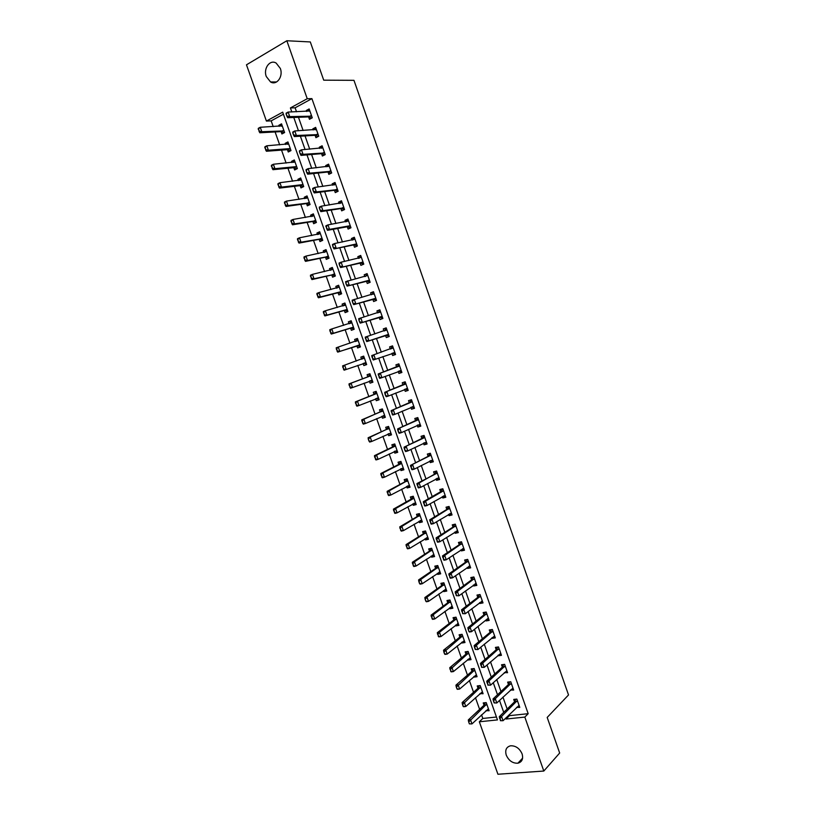 <?xml version="1.0" encoding="UTF-8"?>
<svg xmlns="http://www.w3.org/2000/svg" width="815" height="815" viewBox="0 0 815 815"><rect width="100%" height="100%" fill="white"/><g stroke="black" fill="none" stroke-linecap="round" stroke-linejoin="round"><path stroke-width="1.22" d="M280.319 68.44C283.488 76.488 276.682 85.789 270.56 81.958L266.301 76.559C263.113 68.541 269.938 59.098 276.163 63.091L280.319 68.44M522.089 753.865C523.454 758.897 522.058 762.005 517.912 763.197C512.716 763.441 508.825 760.752 506.258 755.148C504.872 750.055 506.319 746.927 510.587 745.786C515.722 745.633 519.562 748.333 522.089 753.865M286.839 40.75L310.311 41.942L323.718 80.176L353.965 80.328L568.524 694.961L547.191 717.434L559.671 753.019L543.809 771.041L497.924 774.25L479.332 721.784L497.466 719.91L282.683 112.164L266.413 121.068L246.476 64.813L286.839 40.75L307.235 98.717L290.405 107.937L291.821 111.95M481.543 714.837L482.826 718.453L479.332 721.784M283.406 114.192L271.171 120.865L273.219 126.641M275.103 131.949L279.677 144.887M281.532 150.113L286.126 163.092M287.95 168.236L292.565 181.266M294.358 186.329L298.993 199.4M300.755 204.382L305.401 217.503M307.133 222.403L311.799 235.566M313.51 240.394L318.186 253.608M319.867 258.345L324.564 271.599M326.214 276.265L330.921 289.57M332.551 294.144L337.278 307.5M338.867 312.002L343.614 325.399M345.183 329.82L349.941 343.258M351.479 347.598L356.257 361.086M357.765 365.365L362.532 378.822M364.071 383.152L368.798 396.508M370.356 400.899L375.053 414.173M376.632 418.625L381.298 431.797M382.897 436.31L387.532 449.391M389.152 453.965L393.747 466.944M395.387 471.579L399.951 484.477M401.622 489.173L406.155 501.969M407.836 506.726L412.339 519.43M414.04 524.249L418.513 536.861M420.234 541.731L424.666 554.251M426.418 559.192L430.819 571.621M432.592 576.613L436.962 588.95M438.745 594.003L443.085 606.248M444.898 611.362L449.197 623.516M451.031 628.691L455.3 640.753M457.154 645.979L461.402 657.95M463.266 663.247L467.474 675.126M469.369 680.474L473.546 692.261M475.461 697.671L479.607 709.366M271.171 120.865L266.413 121.068M482.826 718.453L496.447 717.027M485.964 710.66L489.112 710.751L486.229 702.591L483.224 702.927L484.049 705.24M479.923 693.596L483.101 693.738L480.208 685.568L477.213 685.945L478.028 688.247M473.882 676.511L474.086 677.092L477.07 676.705L474.177 668.514L471.192 668.921L471.997 671.203L455.942 685.14L458.122 684.865L459.609 689.052L476.388 674.769M467.82 659.396L468.055 660.058L471.039 659.63L468.136 651.43L465.161 651.868L465.966 654.139L449.748 667.689L451.918 667.383L453.405 671.58L470.357 657.715M461.748 642.251L462.013 642.994L464.988 642.536L462.085 634.315L459.11 634.783L459.915 637.045M455.677 625.064L455.962 625.889L458.927 625.4L456.013 617.169L453.059 617.678L453.853 619.92M449.585 607.847L449.9 608.764L452.855 608.245L449.941 599.993L446.987 600.523L447.781 602.764M443.482 590.6L443.829 591.598L446.773 591.048L443.849 582.776L440.915 583.346L441.699 585.577L424.849 597.548L426.989 597.14L428.496 601.378L446.111 589.164M437.37 573.332L437.747 574.402L440.681 573.821L437.757 565.539L434.823 566.14L435.607 568.361M431.237 556.013L431.655 557.175L434.578 556.564L431.644 548.261L428.721 548.903L429.505 551.113M425.104 538.674L425.542 539.917L428.466 539.265L425.522 530.962L422.608 531.625L423.393 533.825M418.961 521.305L419.43 522.629L422.333 521.946L419.389 513.623L416.485 514.316L417.26 516.516M412.798 503.894L413.297 505.31L416.2 504.587L413.246 496.243L410.353 496.977L411.127 499.167L393.451 509.12L395.57 508.591L397.078 512.859L415.548 502.753M406.624 486.453L407.154 487.951L410.047 487.207L407.093 478.843L404.209 479.607L404.974 481.787M400.44 468.982L401 470.571L403.883 469.786L400.929 461.412L398.046 462.207L398.81 464.377L380.819 473.505L382.918 472.934L384.436 477.223L403.242 467.973M394.246 451.479L394.837 453.15L397.71 452.335L394.745 443.941L391.872 444.776L392.636 446.936L374.472 455.656L376.571 455.055L378.089 459.344L397.078 450.532M388.042 433.947L388.663 435.699L391.526 434.843L388.561 426.439L385.699 427.305L386.453 429.454M381.828 416.373L382.48 418.217L385.332 417.331L382.357 408.906L379.505 409.813L380.259 411.952M375.603 398.769L376.275 400.695L379.128 399.778L376.143 391.343L373.301 392.28L374.054 394.409L355.391 401.887L357.459 401.204L358.997 405.524L378.496 398.005M369.358 381.135L370.071 383.142L372.913 382.194L369.918 373.739L367.086 374.706L367.84 376.836L349.003 383.896L351.071 383.193L352.6 387.522L372.282 380.432M363.103 363.459L363.847 365.568L366.679 364.58L363.684 356.114L360.862 357.113L361.605 359.221M356.858 345.825L357.612 347.954L360.434 346.925L357.439 338.449L354.617 339.478L355.34 341.505M329.831 330.829L330.951 332.877L329.769 329.708L331.807 328.934L333.355 333.284L331.308 334.058L350.582 328.16L351.367 330.299L354.179 329.25L351.173 320.743L348.372 321.823L349.054 323.769M323.382 312.665L324.502 314.712L323.331 311.585L325.368 310.78L326.917 315.14L324.879 315.935L344.327 310.464L345.112 312.624L347.913 311.534L344.908 303.017L342.106 304.117L342.769 305.992M316.923 294.46L318.044 296.507L316.882 293.42L318.91 292.585L320.468 296.955L318.431 297.781L338.052 292.728L338.846 294.908L341.638 293.777L338.622 285.25L335.831 286.391L336.463 288.174M331.787 274.961L332.561 277.161L335.352 276L332.326 267.452L329.545 268.624L330.146 270.336M325.491 257.163L326.275 259.374L329.046 258.182L326.02 249.624L323.249 250.826L323.82 252.456M319.185 239.325L319.969 241.566L322.73 240.333L319.704 231.755L316.943 232.998L317.483 234.547M312.858 221.466L313.653 223.718L316.414 222.454L313.368 213.856L310.617 215.14L311.136 216.596M284.435 202.935L285.545 204.983L284.455 202.069L286.452 201.101L288.011 205.512L286.014 206.47L306.501 203.567L309.608 204.748L310.077 204.534L307.031 195.926L304.28 197.24L304.769 198.616M310.077 204.534L307.326 205.828L306.522 203.567M277.895 184.526L279.015 186.574L277.935 183.691L279.922 182.692L281.491 187.114L279.494 188.102L300.154 185.637L300.99 187.919L303.72 186.584L300.674 177.955L297.944 179.31L298.402 180.604M271.344 166.077L272.465 168.124L271.395 165.272L273.371 164.253L274.95 168.685L272.964 169.693L293.787 167.666L294.633 169.968L297.363 168.603L294.307 159.954L291.587 161.339L292.014 162.552M264.783 147.596L265.904 149.634L264.844 146.832L266.821 145.783L268.39 150.225L266.423 151.254L287.42 149.665L288.276 151.987L290.986 150.581L287.929 141.922L285.209 143.338L285.617 144.469M281.073 131.623L281.898 133.966L284.608 132.529L281.532 123.849L278.832 125.306L279.199 126.356M509.151 714.694L509.487 715.652L528.181 713.685L311.911 98.635L295.112 107.804L296.517 111.798M298.463 117.289L303.119 130.502M305.034 135.911L309.71 149.176M311.585 154.504L316.281 167.819M318.125 173.055L322.842 186.421M324.655 191.566L329.392 204.983M331.175 210.046L335.923 223.514M337.675 228.485L342.443 242.004M344.164 246.894L348.952 260.464M350.644 265.262L355.452 278.883M357.113 283.6L361.931 297.271M363.572 301.896L368.411 315.619M370.01 320.163L374.869 333.936M376.438 338.388L381.308 352.212M382.856 356.593L387.726 370.387M389.285 374.829L394.114 388.521M395.703 393.024L400.501 406.614M402.111 411.188L406.868 424.676M408.509 429.322L413.225 442.708M414.886 447.415L419.572 460.699M421.253 465.477L425.909 478.66M427.61 483.499L432.225 496.579M433.957 501.49L438.541 514.469M440.294 519.44L444.837 532.327M446.61 537.36L451.123 550.145M452.916 555.249L457.388 567.933M459.212 573.098L463.654 585.69M465.497 590.916L469.898 603.406M471.773 608.703L476.143 621.091M478.028 626.45L482.368 638.746M484.273 644.166L488.582 656.36M490.518 661.851L494.776 673.944M496.743 679.496L500.97 691.497M502.947 697.11L507.154 709.019M516.547 707.4L519.776 707.389L516.853 699.076L513.735 699.433L514.571 701.786L515.854 699.189M510.424 690.02L513.674 690.061L510.75 681.737L507.643 682.124L508.468 684.468L509.803 681.849M504.291 672.599L507.572 672.701L504.628 664.357L501.531 664.775L502.356 667.108L503.741 664.48M498.138 655.148L498.352 655.749L501.449 655.301L498.505 646.947L495.408 647.395L496.233 649.728L497.67 647.069M491.985 637.666L492.229 638.349L495.306 637.88L492.362 629.496L489.285 629.985L490.1 632.308L491.577 629.628M485.822 620.154L486.086 620.918L489.163 620.419L486.209 612.024L483.142 612.544L483.947 614.856L485.475 612.147M479.638 602.601L479.943 603.467L483.01 602.917L480.045 594.512L476.989 595.072L477.794 597.364L479.352 594.634M473.444 585.017L473.78 585.965L476.836 585.394L473.872 576.969L470.815 577.56L471.63 579.852L473.22 577.091M467.24 567.403L467.606 568.442L470.663 567.831L467.688 559.396L464.642 560.017L465.447 562.299L467.066 559.518M461.025 549.758L461.422 550.889L464.469 550.237L461.494 541.781L458.458 542.444L459.253 544.705L460.882 541.914M454.801 532.073L455.228 533.295L458.264 532.613L455.279 524.147L452.254 524.84L453.048 527.091L454.668 524.279M448.566 514.357L449.024 515.671L452.05 514.958L449.055 506.472L446.039 507.195L446.834 509.436L448.505 506.91M442.311 496.61L442.81 498.006L445.815 497.262L442.83 488.755L439.815 489.52L440.609 491.751L442.301 489.275M436.056 478.823L436.575 480.32L439.58 479.536L436.585 471.019L433.58 471.814L434.364 474.035L436.086 471.61M429.78 461.005L430.33 462.594L433.325 461.779L430.32 453.242L427.335 454.067L428.12 456.288L429.851 453.914M423.494 443.156L424.085 444.827L427.07 443.981L424.055 435.424L421.07 436.29L421.854 438.501L423.617 436.178M417.188 425.267L417.82 427.04L420.795 426.153L417.779 417.586L414.804 418.482L415.579 420.683L417.362 418.411M410.882 407.347L411.534 409.212L414.509 408.295L411.483 399.707L408.519 400.644L409.293 402.824L411.096 400.613M404.556 389.397L405.249 391.353L408.203 390.395L405.177 381.797L402.223 382.765L402.987 384.935L404.811 382.775M398.229 371.406L398.943 373.453L401.897 372.465L398.861 363.847L395.917 364.855L396.681 367.015L398.525 364.906M391.883 353.384L392.636 355.523L395.57 354.505L392.535 345.866L389.601 346.905L390.354 349.054M389.01 335.841L385.546 335.393L386.31 337.563L389.234 336.503L386.188 327.854L383.264 328.924L383.997 330.992M382.683 317.891L379.199 317.371L379.973 319.562L382.887 318.471L379.841 309.802L376.927 310.912L377.62 312.889M376.357 299.91L372.842 299.329L373.616 301.53L376.53 300.399L373.474 291.719L370.57 292.86L371.233 294.755M370.01 281.888L366.475 281.236L367.259 283.467L370.163 282.296L367.096 273.596L364.203 274.777L364.835 276.58M363.663 263.826L360.087 263.123L360.882 265.364L363.775 264.162L360.709 255.441L357.816 256.664L358.427 258.375M357.296 245.743L353.7 244.969L354.494 247.23L357.378 245.987L354.311 237.257L351.428 238.51L351.998 240.14M350.919 227.619L350.297 227.894L350.97 227.772L347.893 219.031L345.02 220.325L345.57 221.863M350.97 227.782L348.097 229.056L347.292 226.774L327.457 230.309L326.285 226.601L326.734 229.005M344.521 209.455L340.874 208.548L341.689 210.851L344.551 209.537L341.465 200.775L338.612 202.1L339.122 203.556M338.123 191.26L334.445 190.292L335.271 192.615L338.123 191.26L335.026 182.479L332.174 183.844L332.652 185.209M331.104 173.228L328.007 171.996L328.832 174.339L331.674 172.953L328.577 164.151L325.735 165.557L326.183 166.82M324.553 154.758L321.548 153.668L322.383 156.032L325.216 154.606L322.108 145.783L319.286 147.23L319.704 148.412M318.105 136.451L315.079 135.3L315.925 137.684L318.747 136.217L315.639 127.385L312.817 128.862L313.204 129.952M311.666 118.124L308.6 116.902L309.445 119.296L312.267 117.798L309.15 108.945L306.338 110.463L306.695 111.461M311.911 98.635L307.235 98.717M528.181 713.685L524.829 717.088L543.809 771.041M505.738 718.066L506.074 719.024L524.829 717.088M293.777 117.472L298.463 130.757M300.378 136.197L305.085 149.542M306.98 154.891L311.707 168.277M313.561 173.544L318.298 186.981M320.132 192.157L324.89 205.645M326.683 210.739L331.471 224.278M333.233 229.28L338.031 242.87M339.763 247.78L344.582 261.432M346.283 266.25L351.112 279.953M352.783 284.69L357.642 298.433M359.283 303.088L364.152 316.882M365.762 321.446L370.652 335.291M372.231 339.774L377.131 353.669M378.69 358.08L383.58 371.946M385.159 376.408L390.018 390.171M391.618 394.704L396.436 408.366M398.056 412.971L402.844 426.53M404.495 431.196L409.242 444.654M410.913 449.381L415.63 462.737M417.321 467.535L421.997 480.789M423.719 485.659L428.354 498.811M430.096 503.741L434.701 516.792M436.463 521.794L441.037 534.742M442.82 539.805L447.364 552.662M449.167 557.786L453.67 570.541M455.504 575.736L459.966 588.389M461.83 593.646L466.251 606.197M468.136 611.525L472.527 623.974M474.432 629.363L478.792 641.721M480.718 647.171L485.047 659.427M486.993 664.948L491.282 677.102M493.248 682.685L497.507 694.747M499.503 700.391L503.721 712.361M509.487 715.652L506.074 719.024M295.112 107.804L290.405 107.937M519.002 705.423L516.659 707.736M488.45 708.867L486.107 711.077M282 125.153L278.832 125.306M288.357 143.124L285.209 143.338M294.694 161.064L291.587 161.339M301.03 178.964L297.944 179.31M307.347 196.833L304.28 197.24M313.653 214.661L310.617 215.14M319.949 232.458L316.943 232.998M326.234 250.225L323.249 250.826M332.51 267.962L329.545 268.624M338.765 285.657L335.831 286.391M345.01 303.333L342.106 304.117M351.255 320.967L348.372 321.823M357.479 338.561L354.617 339.478M363.694 356.135L360.862 357.113M366.669 364.549L363.847 365.568M372.863 382.072L370.071 383.142M379.046 399.564L376.275 400.695M385.22 417.015L382.48 418.217M391.383 434.436L388.663 435.699M397.537 451.826L394.837 453.15M403.68 469.185L401 470.571M409.802 486.514L407.154 487.951M415.925 503.802L413.297 505.31M422.027 521.07L419.43 522.629M428.12 538.297L425.542 539.917M434.201 555.494L431.655 557.175M440.273 572.66L437.747 574.402M446.335 589.795L443.829 591.598M452.386 606.9L449.9 608.764M458.417 623.974L455.962 625.889M464.448 641.008L462.013 642.994M470.469 658.021L468.055 660.058M476.469 675.003L474.086 677.092M482.46 691.945L480.106 694.105M513.002 688.125L510.567 690.437M506.92 670.857L504.465 673.109M500.828 653.569L498.352 655.749M494.736 636.23L492.229 638.349M488.623 618.87L486.086 620.918M482.5 601.48L479.943 603.467M476.368 584.049L473.78 585.965M470.214 566.588L467.606 568.442M464.061 549.096L461.422 550.889M457.898 531.563L455.228 533.295M451.714 514.01L449.024 515.671M445.52 496.416L442.81 498.006M439.316 478.792L436.575 480.32M433.101 461.127L430.33 462.594M426.877 443.442L424.085 444.827M420.632 425.715L417.82 427.04M414.387 407.958L411.534 409.212M408.121 390.161L405.249 391.353M401.846 372.333L398.943 373.453M395.56 354.474L392.636 355.523M392.545 345.886L389.601 346.905M386.239 327.976L383.264 328.924M379.922 310.036L376.927 310.912M373.596 292.055L370.57 292.86M367.249 274.044L364.203 274.777M360.902 255.992L357.816 256.664M354.535 237.909L351.428 238.51M348.158 219.795L345.02 220.325M341.77 201.641L338.612 202.1M335.373 183.457L332.174 183.844M328.954 165.231L325.735 165.557M322.536 146.975L319.286 147.23M316.098 128.689L312.817 128.862M309.649 110.361L306.338 110.463M516.812 701.542L514.56 701.797L499.279 716.691L501.551 716.456L517.352 700.503M514.56 701.797L516.812 701.532M500.807 720.654L500.053 718.524L500.43 720.694L503.059 720.705L500.43 720.694M519.073 705.403L503.059 720.705L501.551 716.456L500.053 718.524M499.279 716.691L499.677 718.565M485.363 702.683L484.018 705.24L468.299 719.951L470.489 719.716L471.966 723.893L488.419 708.795M469.735 723.832L471.966 723.893L469.369 723.873L468.625 721.784L469.369 723.873M486.728 704.017L468.992 721.744M486.188 704.995L484.018 705.24L486.178 705.006M468.625 721.784L468.299 719.951M510.598 683.968L508.468 684.468L493.014 698.964L495.286 698.7L511.25 683.174M494.532 702.887L493.401 700.798L494.155 702.938L496.793 702.968L494.155 702.938M512.981 688.084L496.793 702.968L495.286 698.7L493.778 700.757M493.014 698.964L493.401 700.798M504.587 666.813L502.356 667.118L486.738 681.208L489 680.912L505.147 665.814M488.246 685.099L487.492 682.96L487.869 685.14L490.508 685.191L487.869 685.14M506.869 670.735L490.508 685.191L489 680.912L487.492 682.96M486.738 681.208L487.115 683.011M498.454 649.402L496.233 649.728L480.453 663.41L482.714 663.094L499.024 648.424M481.95 667.271L481.196 665.132L481.573 667.322L484.222 667.373L481.573 667.322M500.756 653.345L484.222 667.373L482.714 663.094L481.196 665.132M480.453 663.41L480.819 665.183M479.393 685.67L478.008 688.247L462.125 702.561L464.305 702.306L465.793 706.483L482.409 691.803M463.552 706.422L465.793 706.483L463.603 706.737L462.441 704.364L463.185 706.462M480.718 687.004L462.808 704.323M462.441 704.364L462.125 702.561M457.358 688.97L459.609 689.052L457.429 689.327L456.247 686.913L456.991 689.011M474.697 669.971L456.614 686.872M473.413 668.616L471.977 671.224L474.126 670.928M456.247 686.913L455.942 685.14M451.153 671.479L453.405 671.58L451.235 671.876L450.4 669.38L450.787 671.529M468.656 652.907L450.4 669.38M467.433 651.531L465.986 654.119L468.126 653.803M450.043 669.431L449.748 667.689M492.219 631.757L490.1 632.308L474.157 645.582L476.408 645.246L492.892 630.993M475.644 649.402L474.503 647.314L475.267 649.463L477.916 649.535L475.267 649.463M494.623 635.924L477.916 649.535L476.408 645.246L474.88 647.263M474.157 645.582L474.503 647.314M461.433 634.416L459.955 637.014L443.533 650.197L445.703 649.871L447.19 654.078L464.316 640.621M444.929 653.966L447.19 654.078L445.031 654.404L443.818 651.908L444.572 654.017M462.604 635.802L444.185 651.857M443.818 651.908L443.533 650.197M487.706 618.626L471.61 631.645L469.359 632.012L468.187 629.425L468.941 631.574M486.066 614.286L483.947 614.856L467.841 627.713L470.092 627.356L486.738 613.532M468.554 629.363L470.092 627.356L471.61 631.645L469.318 631.513M467.841 627.713L468.187 629.425M457.5 623.648L458.264 623.526M455.412 617.271L453.833 619.94L437.319 632.684L439.479 632.328L440.976 636.546L458.254 623.506M438.704 636.413L440.976 636.546L438.816 636.892L437.95 634.304L438.338 636.474M456.553 618.677L439.479 632.328L437.95 634.304M437.594 634.365L437.319 632.684M482.358 601.093L481.696 601.185M479.913 596.784L477.794 597.364L461.524 609.824L463.755 609.426L480.585 596.04M462.981 613.583L462.227 611.423L462.614 613.644L465.284 613.736L462.614 613.644M482.327 600.991L465.284 613.736L463.755 609.426L462.227 611.423M461.524 609.824L461.85 611.495M451.296 606.564L452.223 606.442M449.391 600.095L447.761 602.784L431.084 615.131L433.244 614.755L434.741 618.972L452.193 606.35M432.459 618.83L434.741 618.972L432.582 619.349L431.706 616.711L432.103 618.891M450.481 601.511L433.244 614.755L431.706 616.711M431.349 616.782L431.084 615.131M476.225 583.642L475.125 583.774M473.739 579.251L471.62 579.852L455.188 591.884L457.419 591.476L474.422 578.518M456.634 595.612L455.87 593.452L456.268 595.684L458.937 595.785L456.268 595.684M476.164 583.479L458.937 595.785L457.419 591.476L455.87 593.452M455.188 591.884L455.504 593.524M445.092 589.449L446.172 589.327M426.204 601.205L428.496 601.378L426.347 601.765L425.094 599.157L425.848 601.276M444.399 584.314L426.989 597.14L425.45 599.096M443.34 582.878L441.679 585.598L443.798 585.19M425.094 599.157L424.849 597.548M470.072 566.16L468.819 566.282M467.637 561.851L465.447 562.299L448.841 573.923L451.062 573.475L468.238 560.954M450.277 577.611L449.513 575.451L449.911 577.682L452.59 577.804L450.369 578.232L449.911 577.682M469.99 565.926L452.59 577.804L451.062 573.475L449.513 575.451M448.841 573.923L449.147 575.522M438.878 572.283L440.1 572.171M437.268 565.681L435.587 568.381L418.594 579.923L420.734 579.506L422.231 583.734L440.019 571.947M419.939 583.56L422.231 583.734L420.092 584.161L418.829 581.513L419.582 583.632M438.307 567.087L420.734 579.506L419.185 581.441M418.829 581.513L418.594 579.923M463.898 548.638L463.226 548.729M461.433 544.237L459.253 544.715L442.484 555.922L444.695 555.453L462.044 543.361M443.91 559.579L443.146 557.409L443.533 559.65L446.233 559.783L444.012 560.241L443.533 559.65M463.796 548.342L446.233 559.783L444.695 555.453L443.146 557.409M463.246 548.78L462.502 548.76M442.484 555.922L442.769 557.491M431.186 548.363L429.485 551.123L412.329 562.279L414.458 561.82L415.966 566.068L433.916 554.699M432.653 555.086L433.549 555.066M413.663 565.875L415.966 566.068L413.826 566.517L412.91 563.746L413.307 565.946M432.205 549.83L414.458 561.82L412.91 563.746M412.553 563.827L412.329 562.279M457.724 531.095L457.052 531.176M455.147 526.449L453.048 527.091L436.106 537.88L438.317 537.391L455.84 525.736M437.523 541.506L436.759 539.336L437.156 541.588L439.856 541.731L437.645 542.209L437.156 541.588M457.602 530.728L439.856 541.731L438.317 537.391L436.759 539.336M457.072 531.237L456.166 531.197M436.106 537.88L436.392 539.418M426.408 537.859L427.936 537.768M425.063 531.064L423.362 533.845L406.043 544.593L408.172 544.114L409.68 548.363L427.804 537.411M407.368 548.159L409.68 548.363L407.551 548.831L406.614 546.03L407.011 548.23M426.082 532.541L408.172 544.114L406.614 546.03M406.257 546.111L406.043 544.593M451.541 513.511L450.858 513.582M449.004 508.917L446.834 509.446L429.729 519.807L431.93 519.287L449.625 508.081M431.125 523.403L430.361 521.223L430.758 523.485L433.468 523.638L431.257 524.147L430.758 523.485M451.388 513.083L433.468 523.638L431.93 519.287L430.361 521.223M450.889 513.664L449.819 513.582M429.729 519.807L429.994 521.315M420.153 520.581L421.834 520.52M418.981 513.98L417.239 516.527L399.757 526.867L401.877 526.368L403.384 530.636L421.681 520.102M401.072 530.402L403.384 530.636L401.265 531.125L400.308 528.273L400.715 530.484M419.959 515.223L401.877 526.368L400.308 528.273M399.961 528.354L399.757 526.867M445.336 495.897L444.654 495.968M442.922 491.027L443.401 490.386M442.769 491.211L440.599 491.761L423.331 501.704L425.532 501.154L442.769 491.211L440.772 491.608M424.717 505.259L423.953 503.079L424.35 505.351L427.06 505.514L424.87 506.054L424.35 505.351M445.163 495.398L427.06 505.514L425.532 501.154L423.953 503.079M444.684 496.05L443.452 495.938M423.331 501.704L423.586 503.171M413.888 503.273L415.721 503.242M412.869 496.692L411.106 499.188L413.185 498.658L395.57 508.591L393.645 510.567L394.755 512.615L394.002 510.485M394.755 512.615L397.078 512.859L394.969 513.379L394.399 512.706M413.816 497.863L413.185 498.658M393.645 510.567L393.451 509.12M439.122 478.242L438.439 478.313M436.585 471.019L435.994 471.345L436.636 471.172M436.524 473.464L416.923 483.56L419.114 482.989L437.166 472.669M418.299 487.085L417.524 484.894L417.932 487.176L420.652 487.35L418.462 487.92L417.932 487.176M438.928 477.682L420.652 487.35L419.114 482.989L417.524 484.894M438.48 478.415L437.074 478.252M416.923 483.56L417.158 484.996M407.602 485.923L409.599 485.934M406.736 479.363L404.953 481.808L387.135 491.333L389.244 490.783L390.762 495.062L409.405 485.383M388.429 494.797L390.762 495.062L388.653 495.602L387.665 492.657L388.083 494.888M407.673 480.483L389.244 490.783L387.665 492.657M387.319 492.749L387.135 491.333M432.897 460.557L432.215 460.628M430.361 453.354L429.77 453.66L430.412 453.476M430.198 455.575L410.505 465.385L430.911 454.902M411.87 468.87L411.096 466.679L411.504 468.971L414.224 469.155L412.044 469.746L411.504 468.971M432.684 459.935L414.224 469.155L412.685 464.784L411.096 466.679M432.256 460.74L430.687 460.526M410.505 465.385L410.729 466.781M401.306 468.544L403.466 468.594M400.593 462.003L398.79 464.387L400.868 463.817L382.918 472.934L380.982 474.89L382.092 476.948L381.328 474.799M382.092 476.948L384.436 477.223L382.337 477.794L381.746 477.04M401.51 463.063L400.868 463.817M380.982 474.89L380.819 473.505M426.663 442.851L425.98 442.902M424.136 435.648L423.525 435.933L424.167 435.75M423.994 437.879L404.067 447.17L424.646 437.115M424.207 437.706L422.068 438.317L424.197 437.696M405.422 450.624L404.281 448.535L405.055 450.726L407.785 450.929L405.615 451.551L405.055 450.726M426.418 442.148L407.785 450.929L406.247 446.549L404.647 448.433M426.021 443.034L424.279 442.769M404.067 447.17L404.281 448.535M394.99 451.123L397.323 451.215M394.45 444.603L392.616 446.946L394.684 446.345L376.571 455.055L374.625 457.011L375.746 459.059L374.981 456.909M375.746 459.059L378.089 459.344L376 459.945L375.389 459.151M395.336 445.611L394.684 446.345M374.625 457.011L374.472 455.656M420.418 425.094L419.735 425.155M417.891 417.901L417.28 418.177L417.922 417.983M417.718 420.031L397.618 428.924L418.37 419.287M398.963 432.337L397.822 430.249L398.596 432.449L401.337 432.663L399.167 433.305L398.596 432.449M420.153 424.33L401.337 432.663L399.788 428.272L398.189 430.147M419.776 425.287L417.851 424.961M397.618 428.924L397.822 430.249M388.663 433.651L391.159 433.814M388.286 427.182L386.432 429.474L368.125 437.767L370.214 437.135L371.742 441.445L390.894 433.05M369.378 441.129L371.742 441.445L369.653 442.066L368.268 439.081L369.032 441.241M389.152 428.13L370.214 437.135L368.614 438.979M368.268 439.081L368.125 437.767M414.163 407.317L413.47 407.368M411.636 400.124L411.015 400.389L411.656 400.196M411.422 402.152L391.159 410.638L412.084 401.428M392.494 414.02L391.709 411.82L392.127 414.132L394.878 414.366L392.718 415.029L392.127 414.132M413.867 406.481L394.878 414.366L393.329 409.965L391.709 411.82M413.521 407.51L411.422 407.113M391.159 410.638L391.353 411.932M382.327 416.159L384.996 416.373M382.113 409.721L380.238 411.962L361.758 419.847L363.847 419.195L365.375 423.505L384.7 415.548M363.001 423.179L365.375 423.505L363.286 424.146L362.237 421.019L362.655 423.28M382.958 410.607L363.847 419.195L362.237 421.019M361.891 421.131L361.758 419.847M407.887 389.499L407.194 389.539M405.361 382.316L404.739 382.571L405.381 382.357M405.116 384.242L384.69 392.321L405.788 383.529M386.004 395.662L384.874 393.574L385.648 395.784L388.398 396.029L386.249 396.722L385.648 395.784M407.571 388.602L388.398 396.029L386.85 391.618L385.23 393.462M407.255 389.702L404.963 389.224M384.69 392.321L384.874 393.574M375.98 398.616L378.812 398.902M375.919 392.239L374.034 394.419L376.082 393.747L357.459 401.204L355.503 403.14L356.613 405.187L355.849 403.028M356.613 405.187L358.997 405.524L356.919 406.196L356.277 405.299M376.754 393.064L376.082 393.747M355.503 403.14L355.391 401.887M401.612 371.65L400.909 371.691M399.085 364.478L398.454 364.713L399.095 364.499M398.8 366.292L378.211 373.963L399.482 365.599M379.515 377.274L378.731 375.063L379.148 377.396L381.919 377.651L379.77 378.374L379.148 377.396M401.265 370.682L381.919 377.651L380.35 373.239L378.731 375.063M400.97 371.864L398.504 371.304M378.211 373.963L378.374 375.185M369.613 381.033L372.628 381.389M369.725 374.717L367.81 376.846L369.857 376.143L351.071 383.193L349.105 385.108L350.216 387.156L349.452 384.996M350.216 387.156L352.6 387.522L350.531 388.215L349.88 387.278M370.53 375.481L369.857 376.143M349.105 385.108L349.003 383.896M395.316 353.761L394.613 353.802M392.789 346.599L392.229 347.007M390.436 349.024L392.158 346.823M371.864 356.766L373.005 358.845L371.711 355.574L393.156 347.638M394.949 352.722L373.27 359.996L372.649 358.977M394.684 353.985L392.147 353.353L394.246 352.62M372.221 356.634L373.851 354.82L375.409 359.242L373.005 358.845M363.174 363.439L366.424 363.857M342.697 367.056L343.808 369.103L342.606 365.864L344.663 365.14L346.202 369.48L366.057 362.828M343.808 369.103L346.202 369.48L344.144 370.193L343.461 369.215M364.305 357.866L344.663 365.14L343.034 366.933M363.459 357.001L361.809 359.079L363.847 358.356M388.307 335.882L389.01 335.862M386.483 328.669L385.913 329.077M384.272 330.9L385.852 328.903M365.344 338.296L366.485 340.385L365.202 337.145L386.819 329.647M388.612 334.741L366.77 341.577L366.129 340.517M387.655 334.629L366.77 341.577M365.701 338.174L367.331 336.361L368.9 340.792L366.485 340.385M336.269 348.952L337.39 351L336.188 347.811L338.245 347.058L339.784 351.397L337.736 352.141L356.838 345.835L359.67 346.294M337.39 351L339.784 351.397L359.822 345.183M358.06 340.212L338.245 347.058L336.615 348.83M357.245 339.427L355.585 341.424M337.043 351.133L337.736 352.141M381.99 317.921L382.704 317.931M380.157 310.698L379.586 311.106M378.038 312.766L379.525 310.943M358.804 319.796L359.588 322.027L358.681 318.685L380.473 311.615M382.276 316.719L360.25 323.117L359.588 322.027M381.298 316.587L360.25 323.117M359.16 319.663L360.811 317.87L362.369 322.312L359.945 321.884M330.951 332.877L333.355 333.284L352.61 327.406L350.582 328.16L353.445 328.679M352.61 327.406L353.567 327.518M351.805 322.536L331.807 328.934L330.177 330.696M351.01 321.813L349.441 323.647M330.605 333.009L331.308 334.058M375.654 299.93L376.377 299.971M373.82 292.697L373.25 293.094M371.793 294.602L373.199 292.952M352.263 301.265L353.048 303.496L352.141 300.185L374.116 293.543M375.919 298.657L353.71 304.627L353.048 303.496M374.941 298.504L353.71 304.627M352.61 301.122L354.26 299.349L355.839 303.801L353.394 303.353M324.502 314.712L326.917 315.14L346.344 309.68L344.327 310.464L347.2 311.045M346.344 309.68L347.312 309.812M345.54 304.82L325.368 310.78L323.728 312.532M344.776 304.168L343.288 305.839M324.156 314.845L324.879 315.935M369.307 281.909L370.041 281.97M367.473 274.665L366.903 275.062M365.548 276.407L366.852 274.92M345.703 282.693L346.487 284.924L345.601 281.654L367.748 275.439M369.552 280.574L347.17 286.106L346.487 284.924M368.563 280.391L347.17 286.106M346.049 282.55L347.71 280.788L349.278 285.24L346.833 284.781M318.044 296.507L320.468 296.955L340.059 291.923L338.052 292.728L340.945 293.369M340.059 291.923L341.037 292.076M339.264 287.074L318.91 292.585L317.259 294.327M338.52 286.493L337.135 288.011M317.697 296.65L318.431 297.781M362.95 263.846L363.694 263.938M361.116 256.603L360.536 256.99M359.283 258.192L360.495 256.857M339.122 264.091L339.916 266.322L339.04 263.082L341.139 262.186L361.361 257.306M363.174 262.44L340.609 267.544L339.916 266.322M362.176 262.247L340.609 267.544M339.478 263.938L341.139 262.186L342.718 266.658L340.262 266.169M310.454 276.224L311.564 278.272L310.423 275.215L312.44 274.36L313.999 278.74L311.972 279.586L331.766 274.971L334.69 275.664M311.564 278.272L313.999 278.74L334.751 274.298M332.978 269.286L312.44 274.36L310.79 276.081M332.255 268.787L330.961 270.152M311.228 278.414L311.972 279.586M356.583 245.753L357.337 245.875M354.739 238.489L354.158 238.876M353.007 239.936L354.128 238.764M332.54 245.437L333.325 247.679L332.459 244.469L334.558 243.553L354.973 239.141M356.776 244.286L334.038 248.942L333.325 247.679M355.778 244.072L334.038 248.942M332.887 245.284L334.558 243.553L336.137 248.025L333.681 247.526M328.995 258.039L328.486 258.141L328.965 257.937M303.964 257.958L305.085 260.005L303.944 256.98L305.961 256.093L307.52 260.484L305.503 261.36L325.46 257.163L328.414 257.917M305.085 260.005L307.52 260.484L328.455 256.491M326.672 251.478L305.961 256.093L304.301 257.815M325.98 251.04L324.778 252.263M304.749 260.148L305.503 261.36M348.362 220.356L347.781 220.733M350.195 227.619L347.292 226.774L349.36 225.857L329.545 229.361L327.457 230.309M346.732 221.66L347.74 220.631M325.939 226.764L325.878 225.826L327.966 224.879L348.565 220.936M350.379 226.091L349.36 225.857M326.285 226.601L327.966 224.879L329.545 229.361L327.08 228.842M322.72 240.282L322.21 240.374L322.679 240.17M297.465 239.651L298.585 241.698L297.465 238.714L299.472 237.797L301.03 242.198L299.024 243.094L319.154 239.335L322.129 240.15M298.585 241.698L301.03 242.198L322.139 238.652M320.366 233.63L299.472 237.797L297.801 239.498M319.694 233.263L318.584 234.343M298.249 241.851L299.024 243.094M341.964 202.181L341.383 202.558M340.436 203.353L341.342 202.466M319.327 208.039L320.122 210.29L319.276 207.142L321.365 206.164L342.147 202.691M343.961 207.856L322.944 210.667L320.865 211.635L320.122 210.29M342.932 207.601L340.874 208.548L320.865 211.635M319.674 207.876L321.365 206.164L322.944 210.667L320.468 210.127M290.955 221.313L292.076 223.361L290.965 220.407L292.962 219.469L294.531 223.87L292.524 224.797L312.828 221.466L315.823 222.342M292.076 223.361L294.531 223.87L315.823 220.784M314.04 215.741L292.962 219.469L291.291 221.16M313.388 215.455L312.389 216.403M291.739 223.514L292.524 224.797M335.556 183.976L334.965 184.343M334.14 185.025L334.945 184.272M312.705 189.284L313.5 191.535L312.665 188.428L314.743 187.419L335.709 184.414M337.532 189.589L316.332 191.922L314.254 192.921L313.5 191.535M336.503 189.314L334.445 190.292L314.254 192.921M313.052 189.121L314.743 187.419L316.332 191.922L313.846 191.372M285.545 204.983L288.011 205.512L309.486 202.874M307.703 197.831L286.452 201.101L284.761 202.772M307.082 197.617L306.175 198.422M285.219 205.146L286.014 206.47M329.138 165.73L328.547 166.097M327.824 166.657L328.527 166.036M306.063 170.498L306.858 172.749L306.043 169.673L308.111 168.644L329.27 166.107M331.094 171.293L309.7 173.147L307.632 174.176L306.858 172.749M330.055 170.997L328.007 171.996L307.632 174.176M306.409 170.325L308.111 168.644L309.7 173.147L307.204 172.576M279.015 186.574L281.491 187.114L302.12 184.669L300.154 185.637L303.19 186.625M302.12 184.669L303.139 184.934M301.356 179.881L279.922 182.692L278.231 184.363M300.755 179.738L299.951 180.421M278.679 186.737L279.494 188.102M322.699 147.454L322.108 147.821M321.507 148.269L322.088 147.76M299.411 151.661L300.205 153.923L299.4 150.877L301.458 149.817L322.811 147.76M324.635 152.955L303.058 154.341L301 155.39L300.205 153.923M323.586 152.639L321.548 153.668L301 155.39M299.757 151.488L301.458 149.817L303.058 154.341L300.552 153.75M272.465 168.124L274.95 168.685L295.753 166.678L293.787 167.666L296.864 168.715M295.753 166.678L296.782 166.963M294.989 161.9L273.371 164.253L271.68 165.903M294.419 161.828L293.726 162.399M272.139 168.287L272.964 169.693M316.251 129.137L315.171 129.85M292.748 132.794L293.543 135.066L292.748 132.05L294.806 130.96L316.342 129.381M318.166 134.587L296.405 135.494L294.347 136.574L293.543 135.066M317.116 134.241L315.079 135.3L294.347 136.574M293.084 132.621L294.806 130.96L296.405 135.494L293.889 134.883M265.904 149.634L268.39 150.225L289.376 148.646L287.42 149.665L290.517 150.775M289.376 148.646L290.415 148.951M288.622 143.878L266.821 145.783L265.12 147.413M288.113 143.888L287.491 144.337M265.578 149.807L266.423 151.254M309.792 110.789L309.201 111.146M286.065 113.896L286.87 116.168L286.085 113.183L288.133 112.062L309.853 110.962M311.697 116.178L289.733 116.606L287.685 117.717L286.87 116.168M310.627 115.822L308.6 116.902L287.685 117.717M286.411 113.703L288.133 112.062L289.733 116.606L287.206 115.975M281.236 126.254L282.173 125.653M258.212 129.076L259.333 131.123L258.284 128.342L260.25 127.272L261.829 131.714L284.038 130.909M259.333 131.123L261.829 131.714L259.863 132.784L281.043 131.623L284.129 132.774M282.235 125.826L260.25 127.272L258.538 128.892M258.997 131.297L259.863 132.784M516.985 701.277L514.744 701.521M484.212 704.985L486.372 704.741M510.883 683.928L508.652 684.213M504.77 666.558L502.539 666.864M498.648 649.148L496.416 649.474M478.008 688.247L480.157 687.982M478.191 687.992L480.351 687.728M472.17 670.969L474.32 670.674M465.936 654.16L468.085 653.844M466.139 653.915L468.279 653.599M492.505 631.717L490.284 632.063M459.894 637.065L462.034 636.729M460.088 636.821L462.227 636.484M486.351 614.245L484.141 614.612M453.833 619.94L455.962 619.583M454.037 619.706L456.166 619.349M480.198 596.733L477.987 597.13M447.761 602.784L449.89 602.407M447.965 602.56L450.084 602.173M449.921 602.204L447.853 602.703M474.024 579.2L471.824 579.618M441.883 585.374L444.002 584.966M467.83 561.627L465.64 562.075M435.587 568.381L437.696 567.953M435.791 568.157L437.91 567.729M461.636 544.023L459.456 544.491M429.485 551.123L431.593 550.675M429.688 550.909L431.797 550.461M431.634 550.492L429.617 551.011M455.432 526.388L453.252 526.877M423.362 533.845L425.471 533.367M423.576 533.631L425.674 533.153M449.208 508.713L447.038 509.232M417.239 516.527L419.338 516.027M417.453 516.323L419.542 515.824M442.983 491.007L440.813 491.557M411.32 498.984L413.399 498.454M436.738 473.271L434.578 473.841M404.953 481.808L407.031 481.257M405.167 481.614L407.245 481.064M430.483 455.504L428.323 456.094M399.004 464.204L401.082 463.633L398.993 464.224M392.84 446.763L394.908 446.162L392.83 446.773M417.932 419.857L415.793 420.499M386.432 429.474L388.49 428.843M386.656 429.291L388.714 428.67M411.646 401.989L409.507 402.651M413.185 406.42L412.584 406.603M383.427 415.681L384.048 415.487M380.238 411.962L382.296 411.31M380.462 411.789L382.52 411.137M405.34 384.079L403.211 384.772M406.889 388.521L406.002 388.806M376.927 398.229L377.844 397.934M374.258 394.246L376.306 393.584M399.024 366.139L396.905 366.852M400.572 370.581L398.912 371.141M369.918 380.921L371.62 380.34M368.044 376.683L370.081 375.99M392.698 348.158L390.579 348.912M363.358 363.439L365.395 362.726M386.351 330.146L384.639 330.778M387.93 334.608L385.821 335.373M357.113 345.815L359.15 345.071M356.838 345.835L358.865 345.091M355.849 341.342L357.602 340.701M380.004 312.104L379.107 312.44M381.573 316.577L379.474 317.371M350.868 328.15L352.895 327.386M350.43 323.351L351.346 323.005M373.637 294.021L373.036 294.266M375.216 298.504L373.117 299.319M344.602 310.454L346.62 309.669M344.45 305.523L345.071 305.279M368.849 280.401L366.76 281.246M338.337 292.728L340.344 291.923M362.461 262.257L360.373 263.133M332.051 274.971L334.058 274.135M331.766 274.971L333.763 274.125M356.063 244.082L353.985 244.979M325.755 257.173L327.752 256.317M325.46 257.163L327.457 256.307M349.655 225.877L347.587 226.794M319.449 239.355L321.436 238.459M319.154 239.335L321.141 238.449M343.227 207.631L341.169 208.579M313.123 221.486L315.11 220.58M312.828 221.466L314.814 220.549M336.799 189.345L334.741 190.323M306.797 203.597L308.773 202.66M306.501 203.567L308.478 202.629M330.35 171.038L328.302 172.036M300.45 185.667L302.426 184.699M323.891 152.68L321.854 153.709M294.093 167.707L296.059 166.718M317.412 134.302L315.385 135.351M287.726 149.705L289.682 148.697M310.933 115.873L308.905 116.963M281.348 131.684L283.294 130.634M281.043 131.623L282.988 130.583M270.56 81.958L276.57 81.969M517.912 763.197L522.609 758.154M510.72 684.172L508.479 684.447M504.617 666.782L502.386 667.088M498.505 649.361L496.274 649.687M478.018 688.227L480.178 687.962M472.007 671.193L474.157 670.898M492.372 631.9L490.151 632.246M459.955 637.014L462.085 636.678M486.239 614.408L484.018 614.785M453.904 619.879L456.033 619.512M480.086 596.886L477.875 597.293M473.923 579.333L471.722 579.76M441.781 585.506L443.9 585.099M467.749 561.749L465.559 562.197M435.699 568.279L437.818 567.851M461.565 544.125L459.375 544.593M455.371 526.47L453.191 526.969M423.515 533.723L425.613 533.244M449.157 508.784L446.987 509.304M417.402 516.394L419.491 515.895M411.269 499.035L413.358 498.515M436.708 473.311L434.548 473.882M405.137 481.645L407.215 481.105M430.463 455.524L428.303 456.125"/></g></svg>
